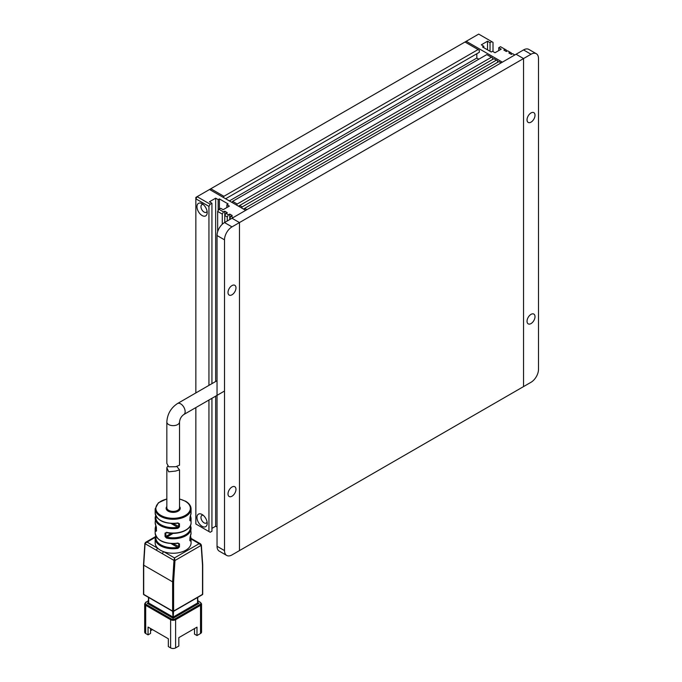 <?xml version="1.0" encoding="UTF-8"?>
<svg xmlns="http://www.w3.org/2000/svg" width="682" height="682" viewBox="0 0 682 682"><rect width="100%" height="100%" fill="white"/><g stroke="black" fill="none" stroke-linecap="round" stroke-linejoin="round"><path stroke-width="1.02" d="M536.308 53.716A10.571 6.104 120 0 0 531.022 54.245L523.546 58.558L523.546 386.592L531.022 382.27A10.571 6.104 120 0 0 538.499 369.329L538.499 58.558A10.571 6.104 120 0 0 536.308 53.716L528.831 49.402A10.571 6.104 120 0 0 523.546 49.922L516.069 54.245L523.546 58.558L516.069 54.245L231.991 218.257L239.467 222.571L231.991 218.257L224.514 222.571A10.571 6.104 120 0 0 217.038 235.52L217.038 546.282A10.571 6.104 120 0 0 219.229 551.124L226.705 555.446A10.571 6.104 120 0 0 231.991 554.918L523.546 386.592L523.546 58.558L239.467 222.571L239.467 550.604L239.467 222.571L231.991 226.884A10.571 6.104 120 0 0 224.514 239.834L224.514 550.604A10.571 6.104 120 0 0 226.705 555.446M531.022 122.146A5.635 3.257 120 0 0 534.705 117.185A5.635 3.257 120 0 0 533.844 112.666A5.635 3.257 120 0 0 531.022 112.939A5.635 3.257 120 0 0 527.339 117.909A5.635 3.257 120 0 0 528.2 122.428A5.635 3.257 120 0 0 531.022 122.146M531.022 323.575A5.635 3.257 120 0 0 534.705 318.605A5.635 3.257 120 0 0 533.844 314.087A5.635 3.257 120 0 0 531.022 314.368A5.635 3.257 120 0 0 527.339 319.338A5.635 3.257 120 0 0 528.2 323.856A5.635 3.257 120 0 0 531.022 323.575M231.991 496.215A5.635 3.257 120 0 0 235.674 491.253A5.635 3.257 120 0 0 234.813 486.735A5.635 3.257 120 0 0 231.991 487.008A5.635 3.257 120 0 0 228.308 491.978A5.635 3.257 120 0 0 229.169 496.496A5.635 3.257 120 0 0 231.991 496.215M231.991 294.795A5.635 3.257 120 0 0 235.674 289.824A5.635 3.257 120 0 0 234.813 285.306A5.635 3.257 120 0 0 231.991 285.588A5.635 3.257 120 0 0 228.308 290.558A5.635 3.257 120 0 0 229.169 295.076A5.635 3.257 120 0 0 231.991 294.795M498.755 50.57L498.755 47.697L501.244 49.138L495.013 52.727L492.523 51.295L491.279 52.011L482.558 46.973L483.802 46.257L481.313 44.816L487.536 41.218L490.034 42.659L491.773 41.653L478.696 34.1L466.232 41.295L502.37 62.156L514.825 54.961L512.583 53.665L511.338 54.389L511.338 52.949L507.596 50.792L506.351 51.508L506.351 50.067L500.494 46.691L498.755 47.697M506.351 51.508L503.862 50.067L505.106 49.351M511.338 54.389L508.849 52.949L510.093 52.224M466.232 41.295L210.806 188.761L223.892 196.314L223.27 197.396M493.018 51.576L493.018 42.369L491.773 41.653M490.034 51.295L490.034 42.659M487.536 49.854L487.536 41.218M483.802 47.697L483.802 46.257M492.651 59.419L492.651 57.979L486.795 54.603L232.613 201.352L237.225 204.012L236.603 205.094M231.991 202.426L232.613 201.352M491.398 57.262L237.225 204.012M497.63 62.301L497.63 60.86L493.896 58.703L238.47 206.169M239.092 206.527L239.714 205.453L242.204 206.893L241.581 207.967M496.385 60.144L242.204 206.893M244.079 209.408L244.702 208.325L246.944 209.621L501.117 62.872L498.874 61.576L243.457 209.05M225.64 198.76L479.318 52.301L479.318 50.289L478.073 49.564L223.892 196.314M478.073 49.564L464.988 42.011M478.815 59.206L476.82 58.055L229.374 200.917M476.82 58.055L476.82 53.742M210.184 189.843L210.806 188.761L209.562 189.485L245.699 210.346L233.235 217.532L230.993 216.245L232.238 215.521L229.749 214.08L229.749 219.553M202.085 526.291A7.221 4.169 60 0 1 196.979 517.442A7.221 4.169 60 0 1 202.085 514.492L202.085 514.492A7.221 4.169 60 0 1 207.192 523.341A7.221 4.169 60 0 1 202.085 526.291M203.21 515.285A4.407 2.54 -120 0 0 201.881 515.422A4.407 2.54 -120 0 0 201.199 518.951A4.407 2.54 -120 0 0 204.08 522.838A4.407 2.54 -120 0 0 206.279 523.051A4.407 2.54 -120 0 0 207.072 521.969M202.085 215.521A7.221 4.169 60 0 1 196.979 206.672A7.221 4.169 60 0 1 202.085 203.722L202.085 203.722A7.221 4.169 60 0 1 207.192 212.571A7.221 4.169 60 0 1 202.085 215.521M203.21 204.515A4.407 2.54 -120 0 0 201.881 204.66A4.407 2.54 -120 0 0 201.199 208.189A4.407 2.54 -120 0 0 204.08 212.068A4.407 2.54 -120 0 0 206.279 212.29A4.407 2.54 -120 0 0 207.072 211.207M224.762 211.207L224.762 215.521L226.006 213.364L227.259 212.648L224.762 211.207L223.517 211.923L222.272 214.08L217.66 211.42L217.66 231.71M217.66 211.42L218.905 209.263L220.653 208.257L223.142 209.698L229.374 206.1L226.884 204.66L226.884 207.533M222.272 214.08L222.272 224.267M229.749 214.08L228.504 214.804L227.259 216.961L224.762 215.521L224.762 222.426M227.259 216.961L227.259 220.985M230.746 218.973L229.749 218.402L230.993 216.245M226.884 204.66L228.129 203.944L219.408 198.905L218.163 199.621L215.665 198.189L209.442 201.778L211.931 203.219L210.184 204.225L208.939 206.382L208.939 385.373M208.939 400.027L208.939 531.542L210.184 532.258L211.931 531.252L211.931 398.297M208.939 206.382L195.853 198.829L195.853 392.926M195.853 407.58L195.853 523.989L208.939 531.542M211.931 203.219L211.931 383.651M215.665 396.14L215.665 526.214L211.931 528.371M215.665 198.189L215.665 381.494M217.038 527.007L215.665 526.214M218.163 199.621L218.163 210.559M219.408 198.905L219.408 208.973M209.562 189.485L197.107 196.672L210.184 204.225M218.905 209.263L223.517 211.923M226.006 213.364L228.504 214.804M195.853 198.829L197.107 196.672L195.853 197.396L195.853 198.829M166.834 463.385L168.693 466.803L175.726 466.727L179.528 465.184L179.528 421.979A6.343 3.666 0 0 1 175.606 425.363A6.343 3.666 0 0 1 168.693 424.571A6.343 3.666 0 0 1 166.834 421.979L166.834 463.385M179.46 526.828L177.9 528.277L177.712 527.305L178.718 526.734L178.718 523.708L177.9 522.941L179.46 523.793L179.46 526.828L173.305 523.614M179.46 546.93L177.9 548.379L177.712 547.416L178.718 546.845L178.718 543.81L177.9 543.051L179.46 543.904L179.46 546.93L173.305 543.716M189.988 540.502L190.483 535.685A0.708 0.554 24.4 0 1 190.44 535.873L190.44 535.873A0.708 0.554 24.4 0 1 190.355 536.001M189.988 520.392L190.483 515.575A0.708 0.554 24.4 0 1 190.44 515.763L190.44 515.763A0.708 0.554 24.4 0 1 190.355 515.899M156.357 530.698A0.708 0.554 -26.9 0 0 155.88 531.329L156.408 530.775M156.391 527.365L155.88 525.6A0.708 0.554 -26.9 0 0 155.922 525.805L155.155 522.685A17.962 10.366 0 0 0 155.88 525.6M201.343 544.995A0.708 0.435 176.1 0 1 201.156 545.387L199.161 543.665L200.568 543.878L191.071 538.396L191.071 542.872A17.962 10.366 180 0 1 181.906 551.909A17.962 10.366 180 0 1 163.774 551.729A17.962 10.366 180 0 1 160.415 550.203A17.962 10.366 180 0 1 157.772 548.268A17.962 10.366 180 0 1 155.155 542.872L155.155 538.388A17.962 10.366 180 0 1 155.735 535.771M176.919 466.65L179.528 469.864L175.675 471.057L168.693 471.808L166.834 467.724L167.781 466.011M189.988 540.775L190.483 541.014A0.708 0.554 24.4 0 0 190.031 540.408M189.988 520.673L190.483 520.912A0.708 0.554 24.4 0 0 190.031 520.298M166.553 532.625L165.044 533.102L165.044 536.529L166.476 538.055L166.732 537.101L165.854 536.453L171.318 533.298M194.489 628.582L194.489 634.115L196.987 635.556L200.525 633.51L200.525 605.318L175.606 619.699L175.606 647.9A3.521 2.037 180 0 1 170.619 647.9L168.335 646.587L168.335 638.761L148.054 627.056L148.054 634.874L150.552 633.433L150.552 628.497M200.525 602.436L201.557 603.877L201.557 632.078A3.521 2.037 180 0 1 200.525 633.51M196.987 635.556L196.987 627.15L178.82 637.636L178.82 646.042L175.606 647.9M173.978 560.459L174.481 557.91L174.976 560.502L173.978 560.459L172.614 581.874L143.706 565.182L143.706 564.628L143.706 594.38L172.614 611.072L172.614 581.874L173.612 581.899L173.612 611.072L202.52 594.38L202.52 565.207L201.156 545.387L174.976 560.502L173.612 581.899M150.552 630.714L152.47 629.605M148.054 634.874L145.701 633.51A3.521 2.037 180 0 1 144.669 632.078L144.669 603.877A3.521 2.037 180 0 0 145.701 605.318L145.701 633.51M191.071 538.993L199.161 543.665L174.481 557.91L163.774 551.729A1.765 1.014 120 0 0 162.529 553.775L145.078 543.699L145.658 542.301L147.065 542.088L144.874 543.426M155.232 537.365L147.065 542.088L157.772 548.268A1.765 1.014 120 0 0 156.528 550.314M202.725 564.884L201.361 545.054L200.568 543.878L201.147 545.276M202.52 564.611L202.52 565.207M162.529 553.775L173.978 560.391L174.976 560.391M166.476 532.318A17.962 10.366 0 0 0 191.071 522.685C191.557 529.999 177.738 535.481 166.579 532.625L166.101 532.642M156.025 525.933A0.708 0.554 -26.9 0 1 155.922 525.805L156.545 530.886M173.612 611.311L173.109 618.259L172.614 611.311M148.693 597.492L148.693 603.016L147.193 603.297L148.693 602.436L148.693 603.016L172.614 616.826L173.612 616.826L197.533 603.016L197.533 597.492M197.737 602.556L199.025 603.297L197.533 603.016L197.533 602.436L199.025 603.297L173.109 618.259L147.193 603.297L148.48 602.556M197.737 602.769L197.737 597.372M523.546 49.922L531.022 54.245M217.038 546.282L224.514 550.604M217.038 235.52L224.514 239.834M224.514 222.571L231.991 226.884M217.038 380.701L177.482 403.539A6.343 3.666 60 0 1 180.662 403.846A6.343 3.666 60 0 1 184.805 409.439A6.343 3.666 60 0 1 183.833 414.52C181.276 416.352 179.843 418.842 179.528 421.979M156.033 516.274A17.255 9.966 0 0 0 160.909 524.748A17.255 9.966 0 0 0 177.712 527.305L171.208 523.554M177.9 528.277A17.962 10.366 180 0 1 160.415 525.609A17.962 10.366 180 0 1 155.155 518.277A17.962 10.366 180 0 1 155.735 515.66M156.033 536.384A17.255 9.966 0 0 0 160.909 544.858A17.255 9.966 0 0 0 177.712 547.416L171.208 543.656M177.9 548.379A17.962 10.366 180 0 1 160.415 545.719A17.962 10.366 180 0 1 155.155 538.388L155.846 535.43M190.483 535.685A17.962 10.366 0 0 0 191.071 533.051L190.005 537.493M190.483 515.575A17.962 10.366 0 0 0 191.071 512.949L190.005 517.382M166.834 467.724L166.834 507.723A6.343 3.666 0 0 0 168.693 510.315A6.343 3.666 0 0 0 175.606 511.108A6.343 3.666 0 0 0 179.528 507.723L179.528 469.864M179.528 506.53A7.05 4.066 180 0 1 177.269 511.619A7.05 4.066 180 0 1 168.198 511.176A7.05 4.066 180 0 1 166.834 506.53M166.834 499.062A17.255 9.966 0 0 0 160.909 515.387A17.255 9.966 0 0 0 185.308 515.387A17.255 9.966 0 0 0 185.308 501.296A17.255 9.966 0 0 0 179.528 499.096M191.071 512.949L191.071 508.917A17.962 10.366 180 0 1 179.988 518.499A17.962 10.366 180 0 1 160.415 516.248A17.962 10.366 180 0 1 155.155 508.917L158.369 502.796L166.834 498.917M155.88 531.329A17.962 10.366 180 0 1 155.155 528.422L155.155 533.051A17.962 10.366 0 0 0 160.415 540.383A17.962 10.366 0 0 0 177.9 543.051M156.408 527.638L156.408 531.073M178.428 523.299L177.823 523.247C164.609 524.228 157.056 520.792 155.155 512.949A17.962 10.366 0 0 0 160.415 520.281A17.962 10.366 0 0 0 177.9 522.941M190.508 535.72L191.071 538.388A17.962 10.366 180 0 1 190.483 541.014M191.071 522.685L191.071 518.277A17.962 10.366 180 0 1 190.483 520.912M190.397 525.609A17.962 10.366 180 0 1 191.071 528.422A17.962 10.366 180 0 1 166.476 538.055M148.48 600.825L146.195 602.146A2.822 1.628 0 0 0 146.195 604.448L171.114 618.838A2.822 1.628 0 0 0 175.104 618.838L200.022 604.448A2.822 1.628 0 0 0 200.022 602.146L197.737 600.825M170.619 647.9L170.619 619.699L145.701 605.318L146.195 604.448M201.557 603.877A3.521 2.037 180 0 1 200.525 605.318L200.022 604.448M175.104 618.838L175.606 619.699A3.521 2.037 180 0 1 170.619 619.699L171.114 618.838M145.07 543.767L143.706 565.182M179.46 523.793L177.9 523.23M190.031 539.76A17.255 9.966 0 0 0 190.218 536.504M179.46 543.904L177.9 543.341M190.031 519.658A17.255 9.966 0 0 0 190.218 516.402M165.044 533.102L165.854 533.026L165.854 536.453L165.044 536.529M173.228 533.35L166.732 537.101A17.255 9.966 0 0 0 183.987 535.583A17.255 9.966 0 0 0 190.116 526.146M156.093 526.206A17.255 9.966 0 0 0 156.357 530.221M202.017 594.67L202.52 593.8M143.706 593.8L143.851 594.704L172.759 611.387L173.612 611.072L172.759 611.387A0.708 0.708 0 0 0 173.467 611.387L202.366 594.704A0.708 0.708 0 0 0 202.725 594.09L202.725 564.901M189.988 517.638L189.835 520.485M189.988 537.748L189.835 540.596M146.195 602.146L148.48 600.595M197.737 600.595L200.022 602.146M224.514 391.033L183.833 414.52M177.482 403.539C170.892 407.93 167.346 414.076 166.834 421.979M191.071 508.917C190.994 505.908 189.187 503.359 185.666 501.261L179.528 498.951M155.155 522.685L155.846 515.319M155.155 512.949L155.155 508.917M191.071 533.051L190.423 525.549M143.851 594.704A0.708 0.708 0 0 1 143.501 594.09L143.501 564.901L144.874 543.366L145.658 542.301L155.377 536.691M191.071 518.277L190.508 515.618M155.155 533.051C157.056 540.903 164.609 544.338 177.823 543.349L178.428 543.409M155.803 525.549L155.155 528.422M145.846 602.112L144.669 603.877M148.48 597.372L148.48 602.726"/></g></svg>
